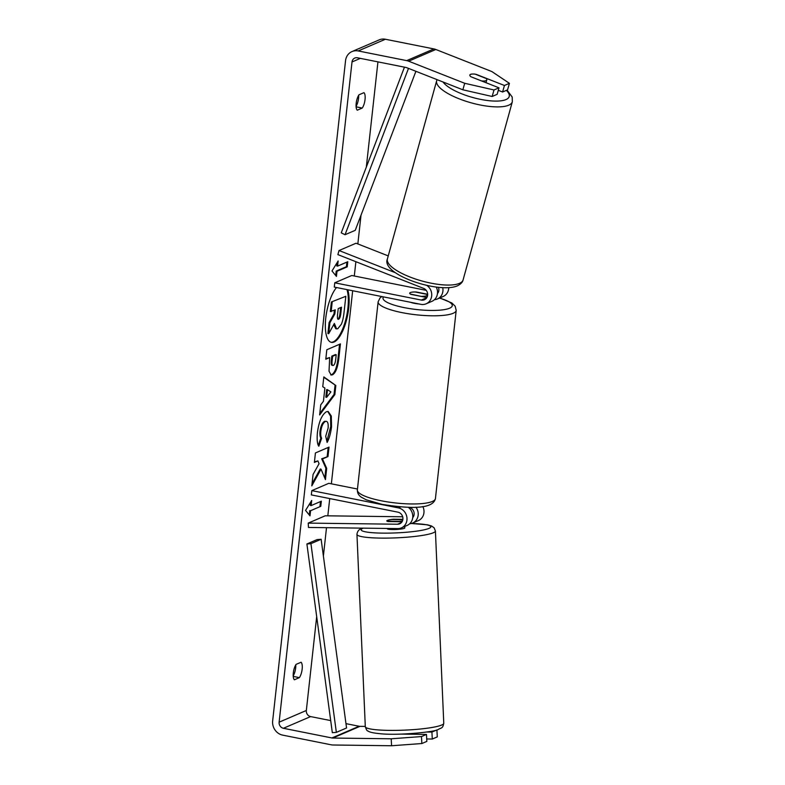 <?xml version="1.0" encoding="UTF-8"?>
<svg xmlns="http://www.w3.org/2000/svg" width="785" height="785" viewBox="0 0 785 785"><rect width="100%" height="100%" fill="white"/><g stroke="black" fill="none" stroke-linecap="round" stroke-linejoin="round"><path stroke-width="1.18" d="M402.882 519.336L393.491 519.219A8.821 1.384 -3.1 0 0 387.515 520.347A8.821 1.168 -2.5 0 0 386.828 520.828A8.821 1.168 -2.5 0 0 387.456 521.23L387.466 521.397M397.563 524.233L308.23 523.104L308.466 527.451L397.799 528.59A10.588 9.616 -113.3 0 0 401.41 527.873A10.588 9.616 -113.3 0 0 406.875 517.178A10.588 9.616 -113.3 0 0 398.368 507.885L311.822 490.625L311.341 494.903L397.897 512.154A6.182 5.603 -113.3 0 1 402.852 517.58A6.182 5.603 -113.3 0 1 399.673 523.821A6.182 5.603 -113.3 0 1 397.563 524.233L401.42 522.574M415.932 507.179A10.588 9.616 66.7 0 1 412.635 523.045L418.415 520.563A10.588 9.616 -113.3 0 0 422.84 506.541M412.635 523.045A10.588 9.616 66.7 0 1 409.711 523.742M408.759 507.257L409.113 507.336A6.182 5.603 66.7 0 1 413.783 511.555A6.182 5.603 66.7 0 1 412.704 517.678M357.46 489.026L328.817 483.315L311.822 490.625M401.41 527.873L407.199 525.391A10.588 9.616 -113.3 0 0 412.763 517.03A10.588 9.616 -113.3 0 0 408.239 507.247M308.23 523.104L325.235 515.794L402.685 516.775M386.838 520.926A8.821 1.384 -3.1 0 0 388.055 521.554L402.057 521.731M412.773 516.903L413.283 516.913M387.162 528.452L387.172 528.697A8.821 1.168 -2.5 0 0 394.276 529.532A8.821 1.168 -2.5 0 0 404.118 528.413A8.821 1.168 -2.5 0 0 404.805 527.932L404.746 526.441M402.842 519.66L392.235 519.523A8.821 1.168 -2.5 0 0 387.515 520.347M399.084 521.691L399.065 521.377A8.821 1.168 -2.5 0 0 402.489 520.887M399.065 521.377L387.456 521.23M331.015 342.27A29.761 10.588 101.3 0 0 347.902 308.083A29.761 10.588 101.3 0 0 346.95 289.606M336.51 287.526A29.761 10.588 101.3 0 0 325.765 318.111A29.761 10.588 101.3 0 0 331.417 342.368A29.761 10.588 101.3 0 0 348.707 308.25A29.761 10.588 101.3 0 0 347.755 289.763M377.938 61.878L366.32 167.126M361.012 215.198L357.842 243.929M355.88 261.699L354.3 275.996M352.671 290.744L331.358 483.815M329.729 498.563L327.826 515.823M326.511 527.677L323.391 556.015M316.689 616.647L306.336 710.484A5.299 4.808 -113.3 0 0 310.615 716.587L330.701 720.591M462.846 89.794L464.72 83.288L494.01 89.971L492.146 96.486L462.846 89.794L406.767 67.706A5.299 4.808 -113.3 0 0 405.933 67.461L357.44 57.786A5.299 4.808 -113.3 0 0 354.781 58.051A5.299 4.808 -113.3 0 0 352.014 61.956L279.126 722.18A5.299 4.808 -113.3 0 0 283.414 728.284L331.918 737.959A5.299 4.808 -113.3 0 0 332.762 738.047L391.205 738.793L421.476 736.565L426.471 734.417L426.854 741.383L421.859 743.532L391.578 745.75L391.205 738.793M321.026 469.155L325.451 479.596L326.688 468.351L322.468 458.95L327.993 456.576L329.033 447.097L315.433 452.945L314.383 462.424L317.905 460.913L319.053 463.719L313.058 474.493L311.802 485.876L321.026 469.155L320.221 468.998L312.018 483.845M323.43 401.312L324.892 388.055L322.753 386.691L323.832 376.898L335.843 385.523L334.842 394.6L319.632 414.931L320.741 404.825L323.43 401.312M357.263 110.204A8.821 3.14 -78.7 0 1 356.194 103.335A8.821 3.14 -78.7 0 1 358.961 94.808L363.965 92.659A8.821 3.14 -78.7 0 1 365.035 99.528A8.821 3.14 -78.7 0 1 362.268 108.055L357.263 110.204M294.385 679.781L299.389 677.632A8.821 3.14 101.3 0 0 302.156 669.105A8.821 3.14 101.3 0 0 301.087 662.236L296.082 664.385A8.821 3.14 101.3 0 0 293.315 672.912A8.821 3.14 101.3 0 0 294.385 679.781M310.006 515.843L305.551 510.427L311.704 500.447L311.135 505.579L321.34 501.193L320.771 506.325L310.575 510.711L310.006 515.843M337.579 266.115L338.139 260.983L331.986 270.962L336.441 276.379L337.01 271.247L347.215 266.861L347.775 261.729L337.579 266.115L336.765 265.958L337.138 262.622M332.457 374.837L331.172 375.034L329.033 371.207L329.671 357.558L325.785 359.226L326.825 349.747L340.425 343.899L338.806 358.559C337.727 367.665 335.607 373.091 332.457 374.837L330.789 374.896M318.838 446.223C317.248 444.173 316.787 439.561 317.444 432.398C318.945 421.496 321.938 414.608 326.423 411.733L328.169 411.487L331.299 416.021L331.545 426.706C330.681 433.565 329.2 438.815 327.11 442.436L325.697 436.244L328.12 428.09C328.473 423.056 327.58 420.858 325.422 421.466L325.382 421.486C323.116 422.772 321.605 426.01 320.849 431.21C320.535 434.517 320.8 436.852 321.654 438.216L318.838 446.223M324.617 421.31L326.393 421.339L324.578 421.329C322.311 422.615 320.8 425.853 320.045 431.053C319.73 434.36 319.995 436.695 320.839 438.059L321.654 438.216M293.197 675.895A8.821 3.14 101.3 0 0 295.68 667.819A8.821 3.14 101.3 0 0 295.798 664.826M299.389 677.632L293.237 676.405M358.676 95.25A8.821 3.14 -78.7 0 1 358.568 98.243A8.821 3.14 -78.7 0 1 356.086 106.318M362.268 108.055L356.115 106.829M464.72 83.288L408.642 61.191A12.354 11.216 -113.3 0 0 406.689 60.622L358.195 50.947A12.354 11.216 -113.3 0 0 351.994 51.565A12.354 11.216 -113.3 0 0 345.547 60.661L272.66 720.895A12.354 11.216 -113.3 0 0 282.659 735.123L331.162 744.798A12.354 11.216 -113.3 0 0 333.144 745.004L391.578 745.75M498.289 90.314L502.577 92.002L507.571 89.853L509.436 83.338L491.92 71.592L435.842 49.494A12.354 11.216 -113.3 0 0 433.899 48.925L385.396 39.25A12.354 11.216 -113.3 0 0 379.194 39.868L351.994 51.565M345.969 723.633L359.118 726.262A5.299 4.808 -113.3 0 0 359.972 726.351L365.29 726.419M432.29 739.038L437.284 736.899L436.902 729.932L431.917 732.081L432.29 739.038L426.716 738.97M421.476 736.565L421.859 743.532M426.736 732.012L431.917 732.081M426.471 734.417L401.047 734.093M492.146 96.486L497.14 94.337L499.005 87.832L494.01 89.971M472.197 74.045A8.821 2.473 16 0 0 470.519 74.359A8.821 2.473 16 0 0 469.842 75.007A8.821 2.473 16 0 0 470.921 76.763L499.005 87.832M502.577 92.002L504.451 85.487L509.436 83.338M504.451 85.487L476.358 74.428A8.821 2.473 16 0 0 475.494 74.271M329.111 322.557L329.916 322.713L328.709 333.684L327.904 333.527L329.111 322.557L333.998 313.872L334.812 314.039L335.274 309.869L330.328 311.488L331.378 301.98L345.822 296.288L344.036 312.499C343.438 317.699 342.525 321.634 341.318 324.293L337.815 328.699L336.598 328.886L335.794 328.719L333.684 324.686M333.998 313.872L334.4 310.242M331.378 301.98L345.822 296.288M331.142 311.645L332.192 302.147M329.916 322.713L334.812 314.039M336.598 328.886L334.361 323.459L328.709 333.684M310.693 502.076L310.33 505.412L311.135 505.579M310.575 510.711L320.771 506.325M319.966 506.158L320.476 501.566M309.761 510.544L309.28 514.95M346.911 262.102L346.401 266.704L347.215 266.861M335.715 275.496L336.196 271.09L337.01 271.247M336.196 271.09L346.401 266.704M323.783 377.291L335.843 385.523M335.038 385.356L334.037 394.443L334.842 394.6M334.037 394.443L319.789 413.469M327.492 389.713L326.678 389.556L325.844 397.181L326.648 397.338L330.907 391.901L327.492 389.713L326.648 397.338M325.844 358.696L329.671 357.558M339.562 344.272L338.001 358.402C336.912 367.498 334.793 372.924 331.653 374.671M336.215 354.741L332.624 356.282L332.124 360.786C331.79 364.25 332.183 365.81 333.291 365.447L333.331 365.427C334.528 364.809 335.323 362.729 335.725 359.187L336.215 354.741L335.411 354.575L331.81 356.125L331.319 360.619C330.985 364.093 331.378 365.643 332.487 365.28M331.81 356.125L332.624 356.282M332.055 365.349L333.291 365.447M314.442 461.884L317.905 460.913M324.794 478.045L325.883 468.194L321.664 458.783L327.993 456.576M327.178 456.409L328.169 447.47M321.664 458.783L322.468 458.95M325.883 468.194L326.688 468.351M327.757 411.438L330.573 416.236L330.74 426.54L326.835 441.229M320.839 438.059L318.327 445.213M340.631 307.563L340.003 313.254C339.64 316.561 338.914 318.504 337.825 319.083L338.629 319.25C339.719 318.661 340.445 316.718 340.818 313.411L341.504 307.19L338.227 308.603L337.54 314.863C337.216 318.161 337.57 319.632 338.59 319.269L338.188 319.328M426.775 285.367A10.588 9.616 66.7 0 1 431.73 295.18A10.588 9.616 66.7 0 1 426.147 303.805A10.588 9.616 66.7 0 1 420.838 304.335L334.292 287.084L334.763 282.806L421.31 300.066A6.182 5.603 66.7 0 0 424.41 299.752A6.182 5.603 66.7 0 0 427.648 294.041A6.182 5.603 66.7 0 0 423.606 288.38L337.874 254.605L339.041 250.533L356.047 243.222L388.241 255.91M339.041 250.533L395.414 272.738M434.448 299.674A10.588 9.616 -113.3 0 0 437.373 298.977A10.588 9.616 -113.3 0 0 442.72 287.634M448.745 287.614A10.588 9.616 66.7 0 1 443.152 296.495L437.373 298.977M437.441 293.61A6.182 5.603 -113.3 0 0 438.452 287.31M438.099 292.707L437.52 292.599M426.216 290.342L351.768 275.496L334.763 282.806M426.873 297.535L410.908 294.355A8.821 1.962 -173.7 0 1 409.711 293.178A8.821 1.962 -173.7 0 1 416.354 292.01L427.668 294.267M436.234 287.055A10.588 9.616 66.7 0 1 431.936 301.322L426.147 303.805M410.653 302.303A8.821 1.962 6.3 0 0 414.235 303.304A8.821 1.962 6.3 0 0 418.729 303.923M421.879 296.328A8.821 1.962 6.3 0 0 427.256 295.121A8.821 1.962 6.3 0 0 426.638 294.277L415.088 291.971A8.821 1.962 6.3 0 0 409.711 293.178A8.821 1.962 6.3 0 0 410.329 294.022L421.859 296.534M470.882 76.734L481.44 80.904A8.821 2.698 15.5 0 0 486.101 80.59A8.821 2.698 15.5 0 0 486.808 79.864A8.821 2.698 15.5 0 0 486.298 78.529L475.151 74.143A8.821 2.698 15.5 0 0 470.5 74.447A8.821 2.698 15.5 0 0 469.822 75.085M404.452 67.167L341.249 232.851L345.037 234.725L355.232 230.339L415.903 71.307M408.494 68.383L345.037 234.725M306.896 543.976L317.101 539.589L321.134 539.266L310.929 543.652L306.896 543.976L332.33 732.69L336.353 732.366L310.929 543.652M336.353 732.366L346.558 727.98L321.134 539.266M398.368 507.885L400.693 506.884M443.77 723.25A39.27 5.171 177.5 0 1 440.709 725.418A39.27 5.171 177.5 0 1 396.896 730.364A39.27 5.171 177.5 0 1 365.3 726.665L356.949 534.389A39.27 5.171 -2.5 0 0 388.546 538.088A39.27 5.171 -2.5 0 0 432.358 533.143A39.27 5.171 -2.5 0 0 435.41 530.984L443.77 723.25C442.789 728.608 441.582 727.518 438.128 729.52C434.88 731.993 397.779 735.722 379.734 733.671C370.716 732.788 368.734 731.6 367.782 730.884C367.105 731.031 366.281 729.618 365.3 726.665M411.173 523.526A34.854 4.592 177.5 0 1 428.1 528.727A34.854 4.592 177.5 0 1 383.315 533.133A34.854 4.592 177.5 0 1 363.239 528.148M352.014 61.956L360.354 58.365M279.126 722.18L306.336 710.484M332.762 738.047L359.972 726.351M331.918 737.959L359.118 726.262M283.414 728.284L310.615 716.587M408.642 61.191L435.842 49.494M406.689 60.622L433.899 48.925M358.195 50.947L385.396 39.25M331.613 374.69L332.418 374.847M338.001 358.402L338.806 358.559M331.319 360.619L332.124 360.786M330.74 426.54L331.545 426.706M324.578 421.329L325.382 421.486M320.045 431.053L320.849 431.21M337.835 319.093L338.629 319.25M340.003 313.254L340.818 313.411M437.49 293.099L437.991 292.893M421.31 300.066L426.765 297.711M456.193 310.428A39.27 8.733 -173.7 0 1 402.028 312.626A39.27 8.733 -173.7 0 1 378.135 301.813L357.361 489.958A39.27 8.733 6.3 0 0 381.255 500.781A39.27 8.733 6.3 0 0 435.43 498.583L456.193 310.428L455.163 306.199L451.836 302.961L439.708 297.976M383.522 296.897A34.854 7.752 6.3 0 0 404.206 307.622A34.854 7.752 6.3 0 0 447.371 308.966A34.854 7.752 6.3 0 0 439.463 298.084M436.646 80.816L387.388 258.981A39.27 12.011 15.5 0 0 415.805 279.126A39.27 12.011 15.5 0 0 459.961 283.12A39.27 12.011 15.5 0 0 463.091 279.911L512.34 101.746A39.27 12.011 -164.5 0 1 509.21 104.964A39.27 12.011 -164.5 0 1 465.054 100.961A39.27 12.011 -164.5 0 1 436.646 80.816L437.068 79.648M443.054 82.003A34.854 10.666 15.5 0 0 473.002 97.575A34.854 10.666 15.5 0 0 506.433 99.371A34.854 10.666 15.5 0 0 506.374 90.373M435.41 530.984L434.115 527.795L431.514 525.979L427.491 524.822L411.36 523.487M413.734 733.426L413.774 734.26M362.582 528.119C359.206 529.021 357.322 531.111 356.949 534.389M435.43 498.583C432.82 510.397 405.649 508.091 382.099 504.372L366.212 499.8L361.738 497.445C358.774 495.659 357.312 493.166 357.361 489.958M427.02 297.27L427.256 295.121M381.795 296.553L380.038 297.927L378.135 301.813M387.388 258.981C380.529 274.662 440.356 294.414 457.989 285.554C460.952 283.915 462.65 282.041 463.091 279.911M486.023 82.71L486.808 79.864M512.34 101.746L512.193 97.016L507.041 90.079"/></g></svg>
